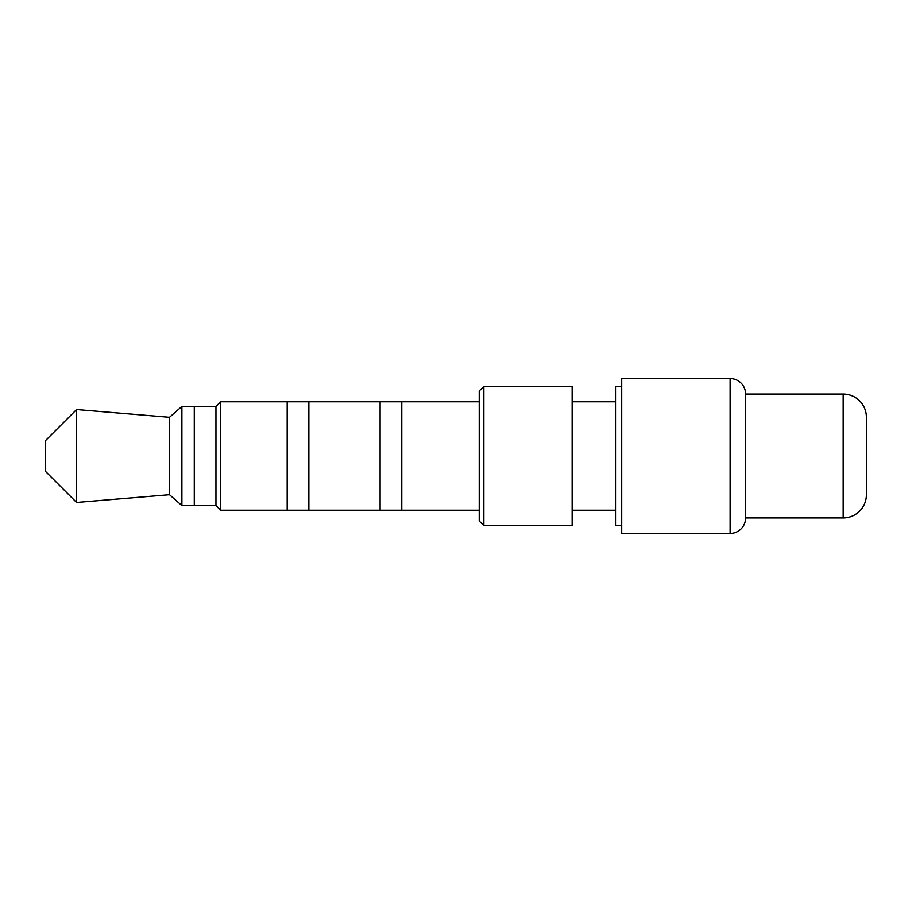 <?xml version="1.0" encoding="UTF-8"?>
<svg xmlns="http://www.w3.org/2000/svg" width="912" height="912" viewBox="0 0 912 912"><rect width="100%" height="100%" fill="white"/><g stroke="black" fill="none" stroke-linecap="round" stroke-linejoin="round"><path stroke-width="1.37" d="M380.11 510.207L380.11 401.793L308.872 401.793L308.872 510.207L287.189 510.207L287.189 401.793L220.601 401.793L220.601 510.207L287.189 510.207L287.189 401.793L308.872 401.793L308.872 510.207L380.11 510.207L380.11 401.793L401.793 401.793L401.793 510.207L380.11 510.207M220.601 401.793L215.95 406.444L215.95 505.556L220.601 510.207M181.887 406.444L215.95 406.444L215.95 505.556L194.279 505.556L194.279 406.444L194.279 505.556L181.887 505.556L181.887 406.444L169.495 417.286L76.574 409.545L76.574 502.455L169.495 494.714L169.495 417.286M76.574 409.545L45.6 440.519L45.6 471.481L76.574 502.455M169.495 494.714L181.887 505.556M621.71 386.312L615.509 386.312L615.509 525.688L621.71 525.688M615.509 401.793L572.155 401.793M615.509 510.207L572.155 510.207M572.155 386.312L572.155 525.688L483.873 525.688L483.873 386.312L572.155 386.312M483.873 386.312L479.233 390.952L479.233 521.048L483.873 525.688M479.233 401.793L401.793 401.793L401.793 510.207L479.233 510.207M866.4 417.286A23.233 23.233 0 0 0 843.167 394.052L745.606 394.052A15.481 15.481 0 0 0 730.113 378.571L621.71 378.571L621.71 533.429L730.113 533.429A15.481 15.481 0 0 0 745.606 517.948L843.167 517.948A23.233 23.233 0 0 0 866.4 494.714L866.4 417.286A23.233 23.233 0 0 0 843.167 394.052L843.167 517.948A23.233 23.233 0 0 0 866.4 494.714M621.71 378.571L730.113 378.571A15.481 15.481 0 0 1 745.606 394.052L745.606 517.948L843.167 517.948M621.71 533.429L730.113 533.429A15.481 15.481 0 0 0 745.606 517.948M745.606 394.052L843.167 394.052M730.113 378.571L730.113 533.429"/></g></svg>
